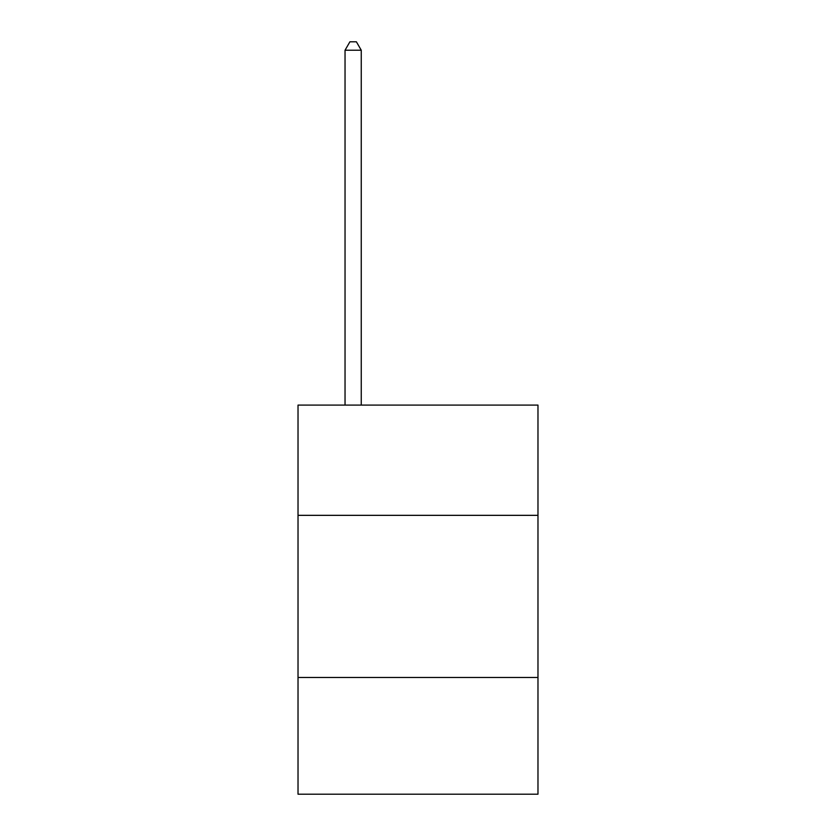 <?xml version="1.0" encoding="UTF-8"?>
<svg xmlns="http://www.w3.org/2000/svg" width="836" height="836" viewBox="0 0 836 836"><rect width="100%" height="100%" fill="white"/><g stroke="black" fill="none" stroke-linecap="round" stroke-linejoin="round"><path stroke-width="1.25" d="M537.976 515.342L537.976 405.094L298.024 405.094L298.024 515.342L537.976 515.342L537.976 794.2L298.024 794.2L298.024 515.342M537.976 677.473L298.024 677.473M361.256 405.094L361.256 50.233L345.038 50.233L345.038 405.094M345.038 50.233L349.908 41.8L356.387 41.8L361.256 50.233"/></g></svg>
